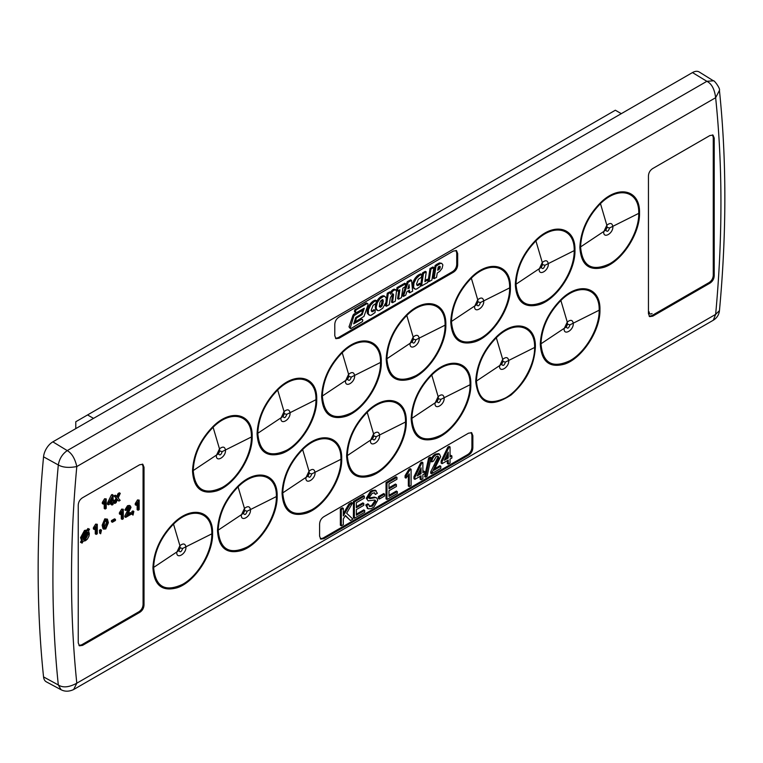 <?xml version="1.0" encoding="UTF-8"?>
<svg xmlns="http://www.w3.org/2000/svg" width="763" height="763" viewBox="0 0 763 763"><rect width="100%" height="100%" fill="white"/><g stroke="black" fill="none" stroke-linecap="round" stroke-linejoin="round"><path stroke-width="1.14" d="M713.329 80.754L699.223 71.989A13.238 7.649 120 0 0 692.48 72.571L52.857 441.853A13.238 7.649 120 0 0 43.548 456.818A1192.817 688.674 120 0 0 43.548 676.915A13.238 7.649 120 0 0 46.362 681.864L61.002 689.704M180.192 547.872L178.933 550.571C180.154 552.679 181.394 551.973 182.634 548.454L180.192 547.872L179.906 545.707L176.768 552.383C176.358 559.622 186.306 553.909 185.934 547.157C185.314 543.504 183.301 543.027 179.906 545.707L173.525 524.133C160.993 537.057 154.364 551.496 153.63 567.443C155.385 586.871 165.075 592.479 182.7 584.286C198.342 575.664 212.209 551.468 211.809 533.871C212.505 511.544 191.627 505.917 173.525 524.133L173.325 523.475C160.478 536.732 153.678 551.544 152.934 567.891C154.031 585.307 162.147 591.916 177.274 587.729C194.88 582.074 213.211 553.843 212.581 533.461C213.325 510.457 191.713 504.887 173.325 523.475M219.782 451.019L218.514 453.718C219.744 455.826 220.974 455.12 222.214 451.601L219.782 451.019L219.486 448.854L216.358 455.53C215.939 462.76 225.886 457.056 225.514 450.294C224.894 446.651 222.891 446.164 219.486 448.854L213.106 427.27C200.574 440.203 193.945 454.643 193.22 470.59C194.966 490.008 204.656 495.626 222.281 487.423C237.932 478.802 251.8 454.614 251.389 437.008C252.086 414.69 231.208 409.054 213.106 427.27L212.915 426.622C200.059 439.879 193.268 454.681 192.514 471.038C193.621 488.444 201.728 495.063 216.854 490.867C234.46 485.211 252.791 456.989 252.162 436.608C252.906 413.603 231.294 408.033 212.906 426.622M244.751 510.6L243.492 513.299C244.713 515.406 245.953 514.701 247.193 511.181L244.751 510.6L244.465 508.435L241.327 515.111C240.917 522.35 250.865 516.637 250.493 509.884C249.873 506.231 247.861 505.755 244.465 508.435L238.085 486.861C225.552 499.784 218.924 514.224 218.189 530.171C219.944 549.598 229.634 555.206 247.26 547.004C262.911 538.392 276.769 514.195 276.368 496.599C277.064 474.271 256.187 468.635 238.085 486.861L237.884 486.203C225.037 499.46 218.237 514.272 217.493 530.619C218.59 548.034 226.706 554.644 241.833 550.447C259.439 544.801 277.77 516.57 277.141 496.188C277.885 473.184 256.273 467.614 237.884 486.203M309.311 473.327L308.052 476.026C309.273 478.134 310.512 477.428 311.752 473.909L309.311 473.327L309.025 471.162L305.887 477.838C305.477 485.077 315.424 479.364 315.052 472.612C314.432 468.959 312.42 468.482 309.025 471.162L302.644 449.588C290.112 462.512 283.483 476.951 282.749 492.898C284.504 512.326 294.194 517.934 311.819 509.732C327.47 501.11 341.328 476.923 340.927 459.326C341.624 436.999 320.746 431.362 302.644 449.588L302.444 448.93C289.597 462.187 282.796 476.989 282.052 493.346C283.149 510.762 291.266 517.371 306.392 513.175C323.998 507.519 342.329 479.298 341.7 458.916C342.444 435.911 320.832 430.342 302.444 448.93M284.341 413.746L283.073 416.445C284.303 418.544 285.534 417.847 286.774 414.328L284.341 413.746L284.046 411.581L280.918 418.258C280.498 425.487 290.445 419.784 290.074 413.021C289.454 409.378 287.451 408.892 284.046 411.581L277.665 389.998C265.133 402.931 258.504 417.371 257.78 433.317C259.525 452.736 269.215 458.353 286.84 450.151C302.491 441.529 316.359 417.342 315.949 399.736C316.645 377.418 295.767 371.781 277.665 389.998L277.474 389.349C264.618 402.606 257.827 417.409 257.074 433.766C258.18 451.171 266.287 457.781 281.413 453.594C299.02 447.938 317.351 419.717 316.721 399.335C317.465 376.331 295.853 370.761 277.474 389.349M348.901 376.474L347.632 379.173C348.863 381.271 350.093 380.565 351.333 377.056L348.901 376.474L348.605 374.309L345.477 380.985C345.057 388.214 355.005 382.511 354.633 375.749C354.013 372.106 352.01 371.619 348.605 374.309L342.225 352.725C329.692 365.658 323.064 380.098 322.339 396.045C324.084 415.463 333.774 421.081 351.4 412.878C367.051 404.256 380.918 380.06 380.508 362.463C381.204 340.145 360.327 334.509 342.225 352.725L342.034 352.077C329.177 365.334 322.387 380.136 321.633 396.493C322.739 413.899 330.846 420.508 345.973 416.321C363.579 410.666 381.91 382.444 381.281 362.063C382.025 339.058 360.413 333.488 342.034 352.077M373.87 436.054L372.611 438.754C373.832 440.861 375.072 440.156 376.312 436.636L373.87 436.054L373.584 433.889L370.446 440.566C370.036 447.805 379.984 442.092 379.612 435.33C378.992 431.686 376.979 431.209 373.584 433.889L367.203 412.316C354.671 425.239 348.042 439.679 347.308 455.625C349.063 475.053 358.753 480.661 376.378 472.459C392.029 463.837 405.897 439.65 405.487 422.053C406.183 399.726 385.305 394.089 367.203 412.316L367.003 411.658C354.156 424.915 347.356 439.717 346.612 456.074C347.709 473.489 355.825 480.099 370.952 475.902C388.558 470.246 406.889 442.025 406.259 421.643C407.003 398.639 385.391 393.069 367.003 411.658M438.429 398.782L437.17 401.481C438.391 403.589 439.631 402.883 440.871 399.364L438.429 398.782L438.143 396.617L435.005 403.293C434.595 410.532 444.543 404.819 444.171 398.057C443.551 394.414 441.539 393.927 438.143 396.617L431.763 375.043C419.23 387.966 412.602 402.406 411.867 418.353C413.622 437.771 423.312 443.389 440.938 435.187C456.589 426.565 470.456 402.378 470.046 384.781C470.742 362.454 449.865 356.817 431.763 375.043L431.562 374.385C418.715 387.642 411.915 402.444 411.171 418.801C412.268 436.207 420.384 442.826 435.511 438.63C453.117 432.974 471.448 404.752 470.819 384.371C471.563 361.366 449.951 355.796 431.562 374.385M413.46 339.201L412.192 341.9C413.422 343.999 414.652 343.293 415.892 339.783L413.46 339.201L413.164 337.036L410.036 343.712C409.617 350.942 419.564 345.238 419.192 338.476C418.572 334.833 416.569 334.347 413.164 337.036L406.784 315.453C394.252 328.386 387.623 342.825 386.898 358.772C388.644 378.19 398.334 383.808 415.959 375.606C431.61 366.984 445.478 342.787 445.067 325.191C445.764 302.873 424.886 297.236 406.784 315.453L406.593 314.804C393.737 328.061 386.946 342.864 386.192 359.211C387.299 376.626 395.406 383.236 410.532 379.049C428.138 373.393 446.469 345.172 445.84 324.79C446.584 301.786 424.972 296.216 406.593 314.804M478.019 301.929L476.751 304.628C477.981 306.726 479.212 306.02 480.452 302.51L478.019 301.929L477.724 299.764L474.596 306.44C474.176 313.669 484.124 307.966 483.752 301.204C483.132 297.56 481.129 297.074 477.724 299.764L471.343 278.18C458.811 291.113 452.182 305.553 451.458 321.5C453.203 340.918 462.893 346.536 480.518 338.333C496.169 329.711 510.037 305.515 509.627 287.918C510.323 265.591 489.445 259.964 471.343 278.18L471.152 277.532C458.296 290.789 451.505 305.591 450.752 321.938C451.858 339.354 459.965 345.963 475.091 341.776C492.698 336.121 511.029 307.899 510.399 287.517C511.143 264.513 489.531 258.943 471.152 277.532M502.989 361.509L501.73 364.209C502.951 366.316 504.19 365.611 505.43 362.091L502.989 361.509L502.703 359.344L499.565 366.021C499.155 373.25 509.102 367.547 508.73 360.785C508.11 357.141 506.098 356.655 502.703 359.344L496.322 337.761C483.79 350.694 477.161 365.124 476.427 381.08C478.182 400.499 487.872 406.116 505.497 397.914C521.148 389.292 535.006 365.105 534.605 347.508C535.302 325.181 514.424 319.544 496.322 337.761L496.122 337.112C483.275 350.37 476.484 365.172 475.731 381.529C478.401 403.932 490.17 408.434 511.038 395.034C526.184 381.7 534.3 365.725 535.378 347.098C536.112 324.113 514.529 318.514 496.122 337.112M567.548 324.237L566.289 326.936C567.51 329.044 568.75 328.338 569.99 324.819L567.548 324.237L567.262 322.072L564.124 328.748C563.714 335.978 573.662 330.274 573.29 323.512C572.67 319.869 570.657 319.382 567.262 322.072L560.881 300.488C548.349 313.421 541.72 327.861 540.986 343.808C542.741 363.226 552.431 368.844 570.056 360.641C585.707 352.02 599.575 327.832 599.165 310.236C599.861 287.909 578.983 282.272 560.881 300.488L560.681 299.84C547.834 313.097 541.034 327.899 540.29 344.256C541.387 361.662 549.503 368.281 564.63 364.085C582.236 358.429 600.567 330.207 599.937 309.826C600.681 286.821 579.069 281.251 560.681 299.84M542.579 264.656L541.31 267.355C542.541 269.453 543.771 268.748 545.011 265.238L542.579 264.656L542.283 262.491L539.155 269.167C538.735 276.397 548.683 270.693 548.311 263.931C547.691 260.288 545.688 259.801 542.283 262.491L535.903 240.908C523.37 253.841 516.742 268.271 516.017 284.227C517.772 303.645 527.452 309.263 545.078 301.061C560.729 292.439 574.596 268.242 574.186 250.645C574.882 228.318 554.005 222.691 535.903 240.908L535.712 240.259C522.855 253.516 516.065 268.318 515.311 284.666C516.417 302.081 524.524 308.691 539.651 304.504C557.257 298.848 575.588 270.627 574.959 250.245C575.703 227.24 554.091 221.671 535.712 240.259M607.138 227.374L605.87 230.083C607.1 232.181 608.33 231.475 609.57 227.965L607.138 227.374L606.843 225.219L603.714 231.895C603.295 239.124 613.242 233.421 612.87 226.659C612.25 223.006 610.247 222.529 606.843 225.219L600.462 203.635C587.93 216.568 581.301 230.998 580.576 246.945C582.331 266.373 592.012 271.981 609.637 263.788C625.288 255.166 639.156 230.97 638.745 213.373C639.442 191.046 618.564 185.419 600.462 203.635L600.271 202.987C587.415 216.244 580.624 231.046 579.87 247.393C580.977 264.809 589.084 271.418 604.21 267.231C621.816 261.575 640.147 233.354 639.518 212.972C640.262 189.968 618.65 184.398 600.271 202.987M648.445 313.66L649.618 316.626L652.775 316.159L709.876 283.197C712.604 281.442 714.054 278.934 714.206 275.691L714.206 138.055L713.033 135.089L709.876 135.556L652.775 168.518C650.047 170.283 648.598 172.781 648.445 176.024L648.445 313.66M139.677 612.393L82.576 645.364L79.428 645.822L78.246 642.866L78.246 505.22C78.408 501.978 79.848 499.479 82.576 497.724L139.677 464.753L142.834 464.295L144.016 467.252L144.016 604.897C143.854 608.14 142.414 610.638 139.677 612.393L138.742 611.85L81.641 644.821L78.999 645.479M334.785 335.72L334.785 324.523C334.938 321.28 336.388 318.781 339.115 317.017L453.346 251.075L456.493 250.607L457.676 253.574L457.676 264.771C457.514 268.013 456.074 270.512 453.346 272.277L339.115 338.219L335.958 338.686L334.785 335.72M319.602 536.16L319.602 524.162C319.754 520.919 321.204 518.42 323.932 516.656L468.52 433.184L471.677 432.716L472.86 435.683L472.86 447.681C472.698 450.923 471.257 453.422 468.52 455.177L323.932 538.659L320.775 539.126L319.602 536.16M52.857 441.853L67.239 450.599C71.779 453.222 74.974 458.534 76.805 466.546A1178.969 680.682 120 0 0 76.805 683.2L715.646 314.366A1178.969 680.682 120 0 0 715.646 97.712L76.805 466.546C68.918 468.034 62.747 467.5 58.312 464.953A1192.292 688.369 120 0 0 58.312 684.955C62.871 687.968 69.032 687.387 76.805 683.2L73.639 689.533C69.099 691.659 64.922 691.726 61.116 689.762M692.48 72.571L706.862 81.317C711.631 83.663 714.559 89.128 715.646 97.712L719.433 90.435C720.577 88.584 713.863 79.714 713.434 80.821M719.452 310.636L715.646 314.366L713.3 320.231C716.934 317.98 718.984 314.785 719.452 310.636C726.653 233.192 726.653 159.791 719.433 90.435M75.785 428.615L75.785 421.748L87.564 414.938L93.525 418.382M87.564 414.938L615.35 110.225L621.301 113.668M649.189 316.283L651.831 315.615L708.932 282.653C711.66 280.889 713.109 278.39 713.262 275.147L713.262 137.512L712.518 134.898M142.319 464.095L143.072 466.708L143.072 604.353C142.91 607.596 141.47 610.095 138.742 611.85M455.978 250.417L456.732 253.03L456.732 264.227C456.57 267.47 455.13 269.968 452.402 271.733L338.171 337.675L335.529 338.333M471.162 432.526L471.916 435.139L471.916 447.137C471.753 450.38 470.313 452.879 467.585 454.634L322.987 538.115L320.346 538.773M104.417 527.538L106.381 522.741L106.114 520.328M83.482 539.365L84.493 538.983L87.24 533.461M82.709 538.039L85.961 531.945M110.463 501.329L111.083 500.042M105.742 527.929L107.325 523.284L106.677 520.395L104.626 521.778L104.15 525.116L104.789 528.006L105.742 527.929L104.798 527.386M107.325 523.284L106.381 522.741M84.426 539.908L85.437 539.527L88.184 534.31L87.831 532.355L83.816 539.889L84.426 539.908L83.959 539.632M85.437 539.527L84.493 538.983M88.184 534.31L87.249 533.766M85.456 532.192L82.69 537.448L83.186 539.47L87.211 531.906L85.456 532.192M112.027 501.52L112.027 498.086L109.738 502.846L112.027 501.52L111.083 500.976M123.291 509.245L123.291 518.773L122.233 519.384L122.233 511.963L120.325 514.462L120.325 513.337L123.291 509.245L121.67 509.102L122.605 509.646M103.234 528.788L104.045 529.274L103.091 525.736L105.742 519.384L107.411 519.136L108.384 522.684L105.742 529.026L102.957 528.625L102.156 525.192L104.798 518.84L107.411 519.136M85.427 530.991L87.926 530.571L88.823 529.055L89.509 529.198L88.575 530.953L89.347 533.699L89.004 536.074L87.43 539.04L85.542 540.69L83.072 541.291L82.108 543.094L81.422 542.779L82.414 540.919L81.527 538.153L85.427 530.991L84.483 530.447L86.982 530.027L87.879 528.511L89.509 529.198M113.086 504.448L112.027 505.058L112.027 502.741L108.432 504.82L108.432 503.599L113.086 495.053L113.086 500.91L114.145 500.299L114.145 501.52L113.086 502.13L113.086 504.448M139.152 500.089L139.152 509.617L138.093 510.228L138.093 502.807L136.186 505.306L136.186 504.181L139.152 500.089L137.521 499.946L138.465 500.49M133.325 512.974L132.8 513.28L132.8 512.059L133.859 511.448L133.02 515.111L133.325 512.974M127.736 512.641L126.792 512.097L129.004 507.5L129.948 508.044L128.442 507.366L126.887 509.98L125.828 510.466L128.47 506.26L130.368 505.964L131.007 507.424L127.078 515.359L131.112 513.032L131.112 514.252L125.723 517.371L129.948 508.044L129.576 507.214M115.461 520.48L112.399 522.254L112.399 521.148L115.461 519.384L115.461 520.48M100.974 531.649L100.449 531.954L100.449 530.733L101.508 530.123L100.659 533.785L100.974 531.649M97.282 524.267L97.282 533.785L96.224 534.396L96.224 526.975L94.316 529.484L94.316 528.358L97.282 524.267L95.661 524.114L96.596 524.658M116.043 502.741L114.774 503.475L116.892 498.773L114.879 496.455L116.148 495.721L117.54 497.323L119.009 494.071L120.268 493.346L118.16 498.039L120.172 500.356L118.904 501.091L117.512 499.488L116.043 502.741M106.21 498.897L106.21 508.416L105.16 509.026L105.16 501.606L103.253 504.114L103.253 502.989L106.21 498.897L104.588 498.744L105.532 499.288M120.325 513.337L119.39 512.793L121.67 509.102M120.325 514.462L119.39 513.919L119.39 512.793M122.233 519.384L121.288 518.84L121.288 513.337M105.742 519.384L104.798 518.84M103.091 525.736L102.156 525.192M88.823 529.055L87.879 528.511M87.926 530.571L86.982 530.027M81.527 538.153L80.582 537.61L84.483 530.447M82.414 540.919L81.479 540.376L80.582 537.61M81.422 542.779L80.477 542.235L81.479 540.376M108.432 504.82L107.488 504.267L107.488 503.046L111.408 494.929L112.142 494.5L113.086 495.053M112.027 505.058L111.083 504.515L111.083 503.284M114.145 500.299L113.086 499.822M112.342 495.473L111.408 494.929M108.432 503.599L107.488 503.046M136.186 504.181L135.242 503.637L137.521 499.946M136.186 505.306L135.242 504.763L135.242 503.637M138.093 510.228L137.149 509.684L137.149 504.181M132.8 513.28L131.865 512.736L131.865 511.515L132.915 510.905L133.859 511.448M132.8 514.739L131.865 514.195L132.39 512.431M133.02 515.111L131.865 514.195M132.8 512.059L131.865 511.515M131.112 513.032L130.168 512.488L128.012 513.737M128.47 506.26L127.526 505.716L129.424 505.421L130.368 505.964M125.828 510.466L124.884 509.922L127.526 505.716M125.828 516.456L124.884 515.912L126.792 512.097M125.723 517.371L124.779 516.828L124.884 515.912M115.461 519.384L114.526 518.84L111.455 520.604L112.399 521.148M112.399 522.254L111.455 521.711L111.455 520.604M100.449 531.954L99.505 531.41L99.505 530.19L100.563 529.579L101.508 530.123M100.449 533.423L99.505 532.879L100.039 531.105M100.659 533.785L99.505 532.879M100.449 530.733L99.505 530.19M94.316 528.358L93.382 527.815L95.661 524.114M94.316 529.484L93.382 528.94L93.382 527.815M96.224 534.396L95.28 533.852L95.28 528.358M116.148 495.721L115.203 495.177L113.945 495.912L114.879 496.455M116.892 498.773L113.945 495.912M114.774 503.475L113.84 502.931L115.947 498.229M118.904 501.091L117.349 499.841M120.268 493.346L119.333 492.793L118.065 493.527L119.009 494.071M116.596 496.78L118.065 493.527M103.253 502.989L102.309 502.435L104.588 498.744M103.253 504.114L102.309 503.561L102.309 502.435M105.16 509.026L104.216 508.482L104.216 502.979M379.421 306.793L381.338 304.942L382.234 299.659M408.205 287.527L408.358 287.022M437.876 269.034L439.25 266.421M379.335 306.659L380.603 307.327L382.273 305.486L383.341 301.194L382.501 299.544L380.603 300.994L379.802 302.749L379.335 306.659M379.659 306.783L380.603 307.327M380.575 306.068L381.519 306.612M381.338 304.942L382.273 305.486M382.101 302.882L383.045 303.426M382.397 300.651L383.341 301.194M382.444 299.573L383.14 299.973M408.386 287.432L409.33 287.975L409.102 284.599L407.824 288.748L409.33 287.975M437.828 269.329L438.601 269.778L439.612 268.834L440.184 267.67L439.765 266.211L438.248 266.936L437.676 270.197L438.601 269.778M438.668 268.29L439.612 268.834M439.24 267.126L440.184 267.67M439.679 266.239L440.203 266.545M376.102 300.689L374.128 301.623L370.704 304.971L368.481 309.625L368.3 313.879L369.893 315.396L371.285 315.186L375.053 312.582L375.148 310.016L372.058 311.79L371.2 310.283L373.117 305.305L375.854 303.598L376.626 300.651L375.158 300.145L373.183 301.08L374.128 301.623M376.235 307.222L376.359 308.948L377.876 310.665L379.268 310.551L382.74 308.195L385.973 302.415L386.278 298.075L384.8 296.359L383.522 296.387L379.812 298.886L377.284 302.787L376.235 307.222L375.291 306.669L375.415 308.405L376.359 308.948M395.139 289.682L392.983 290.913L390.627 294.213L390.704 292.41L388.224 293.755L386.374 306.23L389.216 304.685L390.351 297.856L392.754 293.612L393.594 294.604L392.478 302.711L395.32 301.156L396.531 290.77L394.194 289.139L392.773 289.768L393.718 290.312M398.544 299.191L401.414 297.646L402.883 288.195L405.182 286.764L405.716 283.769L397.943 288.137L397.504 291.084L399.898 289.806L398.544 299.191L397.599 298.648L398.791 290.398M405.735 295.147L406.87 291.743L409.445 290.15L409.712 292.744L412.63 291.17L411.581 280.383L408.167 282.243L403.369 296.425L405.735 295.147M421.51 274.461L419.459 275.453L416.112 278.714L413.928 283.102L413.584 287.517L415.225 289.225L416.617 289.015L420.423 286.392L420.47 283.807L417.533 285.629L416.56 284.008L418.324 279.296L421.224 277.408L421.987 274.47L420.566 273.917L418.515 274.909L419.459 275.453M421.567 285.944L427.738 282.491L428.177 279.83L424.877 281.623L426.259 271.905L423.484 273.402L421.567 285.944L420.623 285.4L422.54 272.858L423.484 273.402M433.842 267.527L430.942 269.091L429.064 281.585L431.915 280.031L433.842 267.527L432.898 266.983L429.998 268.547L430.942 269.091M436.541 277.36L437.237 273.059L439.803 271.285L442.111 268.338L442.864 264.914L441.739 263.349L440.423 263.435L436.035 266.106L434.099 278.667L436.541 277.36M361.023 314.327L362.454 312.21L361.576 310.856L353.956 315.701L350.141 328.348L350.818 328.634L362.406 321.595L362.816 320.374L361.862 319.22L353.689 323.827L355.796 317.456L361.023 314.327M373.183 301.08L371.428 302.501L372.363 303.045M371.428 302.501L369.759 304.427L370.704 304.971M369.759 304.427L368.376 306.793L369.321 307.336M368.376 306.793L367.537 309.072L368.481 309.625M367.537 309.072L367.156 311.495L368.1 312.038M367.156 311.495L367.356 313.335L368.3 313.879M367.356 313.335L368.891 314.957M374.805 310.245L373.86 309.702L375.148 310.016M373.86 309.702L372.144 311.027L373.088 311.571M372.144 311.027L371.381 311.19M375.158 300.145L376.626 300.651M383.522 296.387L382.587 295.844L383.856 295.815L384.8 296.359M382.587 295.844L380.756 296.702L381.7 297.246M380.756 296.702L381.567 297.37M380.632 296.817L378.877 298.343L379.812 298.886M378.877 298.343L377.513 300.088L378.458 300.641M377.513 300.088L376.35 302.243L377.284 302.787M376.35 302.243L375.596 304.513L376.541 305.057M375.596 304.513L375.291 306.669M375.415 308.405L376.874 310.026M375.93 309.482L377.876 310.665M392.773 289.768L392.039 290.369L392.983 290.913M392.039 290.369L390.79 291.781L391.734 292.324M390.79 291.781L390.494 292.286M388.224 293.755L387.28 293.211L389.769 291.867L390.704 292.41M385.878 302.673L385.429 305.686L386.374 306.23M387.28 293.211L386.364 299.401M392.583 293.755L393.594 294.604M392.649 294.06L391.533 302.167L392.478 302.711M394.194 289.139L396.016 289.854M405.716 283.769L404.771 283.226L397.008 287.594L396.56 290.541L397.504 291.084M397.008 287.594L397.943 288.137M408.615 290.665L408.768 292.2L409.712 292.744M408.167 282.243L407.223 281.7L410.637 279.84L411.581 280.383M407.223 281.7L402.425 295.872L403.369 296.425M418.515 274.909L416.903 276.206L417.838 276.75M416.903 276.206L415.167 278.171L416.112 278.714M415.167 278.171L413.908 280.231L414.853 280.774M413.908 280.231L412.993 282.558L413.928 283.102M412.993 282.558L412.554 284.885L413.489 285.429M412.554 284.885L412.64 286.964L413.584 287.517M412.64 286.964L414.185 288.691M420.365 283.826L419.431 283.283L420.47 283.807M419.431 283.283L417.762 284.685L418.706 285.228M417.762 284.685L416.751 285.038M420.566 273.917L421.987 274.47M425.039 280.479L427.232 279.287L428.177 279.83M422.54 272.858L425.315 271.361L426.259 271.905M429.998 268.547L428.129 281.042L429.064 281.585M440.423 263.435L439.478 262.892L441.739 263.349M439.478 262.892L436.817 264.294L437.762 264.837M436.817 264.294L435.091 265.562L436.035 266.106M435.091 265.562L433.155 278.123L434.099 278.667M361.862 319.22L362.578 319.43M360.918 318.676L354.127 322.501M361.576 310.856L362.301 311.151M360.641 310.312L353.86 314.118L354.805 314.661M353.86 314.118L354.7 314.766M353.765 314.222L353.021 315.157L353.956 315.701M353.021 315.157L348.996 326.86L349.94 327.403M348.996 326.86L350.141 328.348M363.999 316.387L368.004 304.847L367.928 303.788L366.393 302.901L354.728 309.978L355.672 310.522L355.568 312.468L356.283 312.716L364.294 308.204L362.148 314.594L356.464 318.037L355.568 320.975L356.245 321.261L363.999 316.387M354.785 320.527L355.568 320.975M355.739 317.618L356.464 318.037M361.271 314.089L362.148 314.594M362.911 308.986L362.196 311.094M354.728 309.978L354.623 311.924L355.568 312.468M354.423 311.046L355.367 311.59M355.176 309.377L356.111 309.921L355.672 310.522M356.111 309.921L367.337 303.445M445.048 458.773L447.299 457.476L447.299 454.09M417.857 474.472L420.117 473.165L420.117 469.789M448.243 458.019L448.243 452.135L444.324 460.28L448.243 458.019L447.299 457.476M421.062 473.709L421.062 467.833L417.132 475.978L421.062 473.709L420.117 473.165M343.302 524.677L341.309 525.821L341.309 509.503L343.302 508.349L343.302 515.874L349.816 504.591L352.544 503.008L346.64 513.241L352.907 519.126L350.455 520.547L345.381 515.435L343.302 519.021L343.302 524.677M364.695 512.326L354.356 518.287L354.356 501.968L364.332 496.208L364.332 498.096L356.35 502.693L356.35 507.719L363.789 503.427L363.789 505.316L356.35 509.608L356.35 515.254L364.695 510.437L364.695 512.326M450.056 463.036L448.243 464.085L448.243 460.108L442.082 463.666L442.082 461.577L448.787 447.652L450.056 446.927L450.056 456.97L451.868 455.921L451.868 458.019L450.056 459.059L450.056 463.036M433.899 470.275L440.814 466.279L440.814 468.377L431.572 473.709L438.82 457.724L438.181 456.303L436.245 456.57L433.565 461.052L431.753 461.892C432.116 458.658 433.622 456.255 436.283 454.672L439.526 454.166L440.632 456.665L433.899 470.275M427.089 476.303L425.592 477.161L429.579 458.534L431.076 457.676L427.089 476.303M422.874 478.735L421.062 479.784L421.062 475.807L414.9 479.364L414.9 477.266L421.605 463.351L422.874 462.616L422.874 472.669L424.686 471.62L424.686 473.709L422.874 474.758L422.874 478.735M411.095 469.216L411.095 485.535L409.273 486.584L409.273 473.861L406.011 478.153L406.011 476.226L409.922 469.884L411.095 469.216L410.151 468.673L408.978 469.34L405.077 475.683L406.011 476.226M397.313 493.489L386.984 499.45L386.984 483.132L396.951 477.371L396.951 479.259L388.977 483.866L388.977 488.883L396.407 484.591L396.407 486.479L388.977 490.771L388.977 496.417L397.313 491.61L397.313 493.489M384.628 495.998L379.373 499.031L379.373 497.152L384.628 494.119L384.628 495.998M350.455 520.547L345.229 515.693M352.544 503.008L351.609 502.464L348.872 504.047L349.816 504.591M343.302 513.69L348.872 504.047M343.302 508.349L342.358 507.805L340.365 508.959L341.309 509.503M341.309 525.821L340.365 525.278L340.365 508.959M364.695 510.437L363.751 509.894L356.35 514.167M363.789 503.427L362.845 502.884L356.35 506.632M364.332 496.208L363.388 495.664L353.422 501.425L354.356 501.968M354.356 518.287L353.422 517.743L353.422 501.425M451.868 455.921L450.923 455.377L450.056 455.883M450.056 446.927L449.111 446.384L447.843 447.108L448.787 447.652M442.082 461.577L441.138 461.033L447.843 447.108M442.082 463.666L441.138 463.122L441.138 461.033M448.243 464.085L447.299 463.542L447.299 460.652M436.283 454.672L435.339 454.119L438.591 453.623L439.526 454.166M431.753 461.892L430.809 461.348C431.171 458.115 432.678 455.711 435.339 454.119M438.82 457.724L437.638 456.14M435.024 465.611L434.08 465.068L437.876 457.18M431.763 472.154L430.818 471.61L434.08 465.068M431.572 473.709L430.628 473.165L430.818 471.61M440.814 466.279L439.869 465.735L434.729 468.711M429.579 458.534L428.634 457.991L430.132 457.132L431.076 457.676M425.592 477.161L424.648 476.617L428.634 457.991M424.686 471.62L423.742 471.076L422.874 471.582M422.874 462.616L421.929 462.073L420.661 462.807L421.605 463.351M414.9 477.266L413.956 476.722L420.661 462.807M414.9 479.364L413.956 478.821L413.956 476.722M421.062 479.784L420.117 479.24L420.117 476.35M409.922 469.884L408.978 469.34M406.011 478.153L405.077 477.609L405.077 475.683M409.273 486.584L408.339 486.041L408.339 475.32M397.313 491.61L396.369 491.057L388.977 495.33M396.407 484.591L395.463 484.047L388.977 487.795M396.951 477.371L396.007 476.827L386.04 482.588L386.984 483.132M386.984 499.45L386.04 498.907L386.04 482.588M379.373 497.152L378.429 496.608L383.684 493.575L384.628 494.119M379.373 499.031L378.429 498.487L378.429 496.608M369.225 506.203L371.581 505.583L374.805 500.871L374.652 500.07M368.682 504.372L367.737 503.828L365.744 504.982L366.688 505.526L368.682 504.372L369.635 506.565L372.516 506.127L371.581 505.583M372.516 506.127L375.749 501.415L374.805 500.871M375.749 501.415L375.234 500.223L374.242 500.089L368.147 500.852L366.288 498.249L370.313 491.515L372.153 490.456L375.262 490.18L377.38 493.28L375.386 494.434L374.099 492.688M375.386 494.434L374.633 492.831L372.22 493.327L369.225 497.495L369.731 498.64L375.291 497.629L374.347 497.085L376.769 497.905L377.742 500.156L373.87 507.109L371.095 508.711L368.109 508.797L366.688 505.526M368.787 498.096L374.347 497.085M375.291 497.629L376.769 497.905M368.147 500.852L366.288 498.249M367.69 508.473L365.744 504.982M367.232 498.792L371.257 492.059L370.313 491.515M372.153 490.456L373.088 491L376.197 490.723M371.257 492.059L373.088 491M713.405 80.802L706.862 81.317L67.239 450.599C62.356 454.004 59.38 458.792 58.312 464.953L43.548 456.818M43.548 676.915L58.312 684.955L61.088 689.742M178.933 550.571L152.934 567.891M182.634 548.454L212.581 533.461M218.514 453.718L192.514 471.038M222.214 451.601L252.162 436.608M243.492 513.299L217.493 530.619M247.193 511.181L277.141 496.188M308.052 476.026L282.052 493.346M311.752 473.909L341.7 458.916M283.073 416.445L257.074 433.766M286.774 414.328L316.721 399.335M347.632 379.173L321.633 396.493M351.333 377.056L381.281 362.063M372.611 438.754L346.612 456.074M376.312 436.636L406.259 421.643M437.17 401.481L411.171 418.801M440.871 399.364L470.819 384.371M412.192 341.9L386.192 359.211M415.892 339.783L445.84 324.79M476.751 304.628L450.752 321.938M480.452 302.51L510.399 287.517M501.73 364.209L475.731 381.529M505.43 362.091L535.378 347.098M566.289 326.936L540.29 344.256M569.99 324.819L599.937 309.826M541.31 267.355L515.311 284.666M545.011 265.238L574.959 250.245M605.87 230.083L579.87 247.393M609.57 227.965L639.518 212.972M713.262 275.147L714.206 275.691M713.262 137.512L714.206 138.055M651.831 315.615L652.775 316.159M708.932 282.653L709.876 283.197M143.072 604.353L144.016 604.897M81.641 644.821L82.576 645.364M143.072 466.708L144.016 467.252M456.732 264.227L457.676 264.771M452.402 271.733L453.346 272.277M338.171 337.675L339.115 338.219M456.732 253.03L457.676 253.574M471.916 447.137L472.86 447.681M467.585 454.634L468.52 455.177M322.987 538.115L323.932 538.659M471.916 435.139L472.86 435.683M652.06 313.564C650.238 314.499 649.275 313.946 649.17 311.895C649.275 313.946 650.229 314.499 652.06 313.564L652.06 313.564M117.95 496.427L117.006 495.883M73.639 689.533L713.3 320.231M367.165 508.253L368.109 508.797"/></g></svg>
